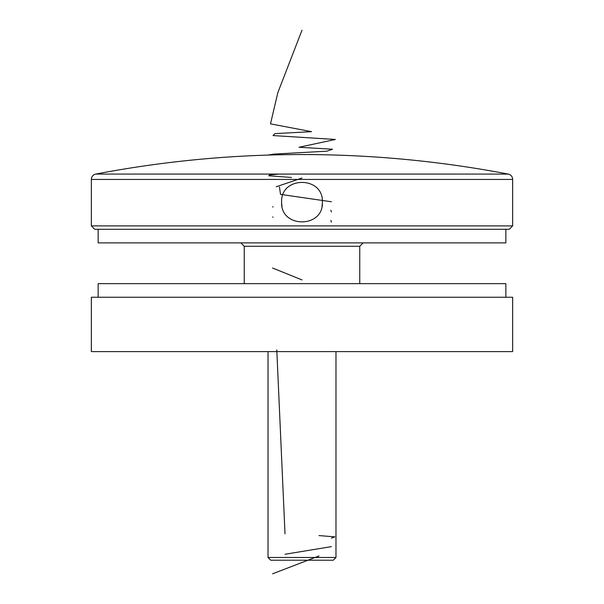 <?xml version="1.0" encoding="UTF-8"?>
<svg xmlns="http://www.w3.org/2000/svg" width="604" height="604" viewBox="0 0 604 604"><rect width="100%" height="100%" fill="white"/><g stroke="black" fill="none" stroke-linecap="round" stroke-linejoin="round"><path stroke-width="0.91" d="M321.992 206.13A20.385 20.385 0 0 0 322.385 202.151C323.646 228.44 280.362 228.455 281.615 202.151A20.385 20.385 0 0 0 282.008 206.138M508.228 174.08A1098.525 1098.525 0 0 0 95.772 174.08L508.228 174.08A5.436 5.436 0 0 1 512.645 179.426L512.645 225.896L509.248 229.293L94.752 229.293L91.355 225.896L512.645 225.896M95.772 174.08A5.436 5.436 0 0 0 91.355 179.426L91.355 225.896M281.615 202.151C280.347 175.892 323.616 175.802 322.385 202.151M302 351.603L512.645 351.603L512.645 297.243L91.355 297.243L91.355 351.603L302 351.603M359.757 283.654L359.757 246.281L244.243 246.281L240.845 242.883M505.85 229.293L505.85 242.883L98.15 242.883L98.15 229.293M505.85 297.243L505.85 283.654L98.15 283.654L98.15 297.243M335.975 557.492L333.257 560.21L270.743 560.21L268.025 557.492L335.975 557.492L335.975 351.603M272.578 573.8L318.988 555.967M285.012 554.261L331.422 546.62M331.422 538.126L334.82 536.85L318.988 535.582M285.012 533.876L276.791 349.905M302 279.916L272.578 268.025M331.422 222.159L330.879 220.407M273.121 217.115L272.578 217.062M331.422 211.966L330.879 210.215M273.121 206.923L272.578 206.87M331.422 201.774L280.513 194.39L279.478 187.006M276.217 186.787L302 177.991M291.506 177.485L268.765 175.779L269.694 174.933L279.282 174.08M268.025 155.077L273.771 154.103L326.915 151.174L332.51 149.226L299.033 147.27L335.386 139.464L273.031 135.568L275.016 133.612L311.558 131.664L270.501 123.858L277.84 92.639L302 30.2M512.645 179.426L91.355 179.426M244.243 283.654L244.243 246.281M359.757 246.281L363.155 242.883M268.025 351.603L268.025 557.492"/></g></svg>
